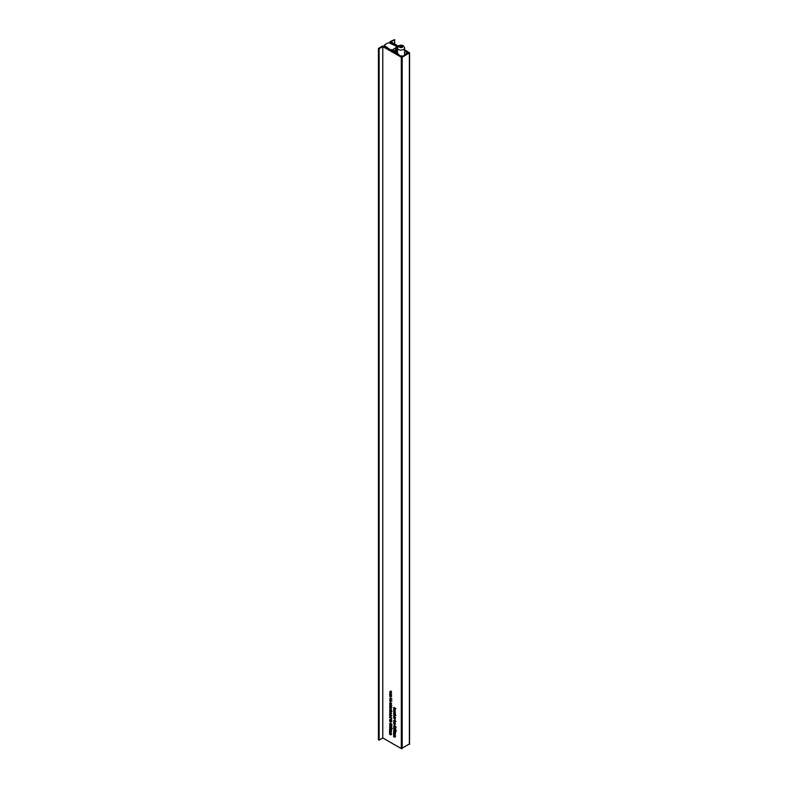 <?xml version="1.0" encoding="UTF-8"?>
<svg xmlns="http://www.w3.org/2000/svg" width="788" height="788" viewBox="0 0 788 788"><rect width="100%" height="100%" fill="white"/><g stroke="black" fill="none" stroke-linecap="round" stroke-linejoin="round"><path stroke-width="1.18" d="M391.981 699.055L391.163 699.35M390.789 703.842L390.277 702.817M395.576 733.51L395.103 732.81M394.177 729.777L394.384 729.205M396.413 730.949L395.29 731.106M395.901 721.315L395.084 721.621M395.931 715.268L395.113 715.563M391.902 711.682L391.065 712.037M390.227 710.806L391.055 710.333M390.464 717.139L390.198 716.479L391.035 716.193M391.538 731.165L391.075 730.456M391.518 734.091L391.055 733.392M391.646 726.29L390.415 726.122L390.779 724.891M390.159 723.473L390.838 722.97M391.833 725.088L390.75 724.546M395.556 736.435L395.093 735.736M407.741 53.298L407.741 52.353L408.558 52.826L401.752 56.756L401.713 55.721L400.422 55.997L383.411 46.236A0.886 0.512 0 0 0 382.15 46.236L378.437 48.423L378.496 739.725M390.178 720.557L391.015 720.104M391.843 721.434L391.025 721.808M390.139 727.432L390.346 726.851M392.375 728.605L391.252 728.762M391.882 715.593L391.045 715.937M390.208 714.706L391.035 714.233M390.257 706.688L391.094 706.235M391.931 707.575L391.104 707.949M391.311 706.107L389.666 705.772L391.055 705.881L389.666 704.275L391.882 705.565L391.075 705.418L390.681 706.373L391.222 705.959M394.581 709.929L394.286 709.2M394.473 716.725L394.246 715.928M395.261 717.848L393.645 717.395L394.079 715.957L395.202 717.474M394.719 723.955L394.207 722.931M395.034 723.473L394.286 723.689L395.143 723.67L394.798 724.635L394.818 723.601L394.089 724.32L393.586 723.295L394.128 722.842L394.069 723.975L394.788 723.256M394.197 725.817L394.877 725.324M395.862 727.432L394.788 726.891M395.684 728.634L394.443 728.467L394.808 727.245M391.971 700.946L391.124 701.29M390.296 700.059L391.124 699.596M390.553 693.676L390.336 692.888M391.341 694.799L389.725 694.356L390.168 692.908L391.281 694.425M391.183 691.332L390.602 691.49M390.346 691.44L391.183 691.007M390.227 692.947L389.705 693.253L390.168 692.908M390.818 694.533L391.38 694.376M390.227 697.941L391.922 698.926L391.104 698.779L391.35 699.419L390.533 699.714L389.676 698.444L390.306 698.079M390.198 702.857L389.646 703.182L390.188 702.719L390.129 703.861L390.858 703.142L391.321 704.068L390.868 704.521L390.799 703.467L390.159 704.206L389.646 703.182L390.188 702.719M390.129 703.861L391.065 703.32M390.956 703.211L390.346 703.566L390.858 703.142M395.783 731.313L394.66 731.471L393.547 730.013L394.67 729.846L395.615 731.727M394.246 725.689L395.803 727.403L394.236 727.314L393.567 726.103L394.197 725.738M395.803 727.403L395.241 727.797L395.803 727.462M394.946 727.088L394.236 727.314L394.857 726.94M393.616 722.182L395.231 723.128L393.901 722.025M394.138 722.97L393.586 723.295L394.128 722.842M394.069 723.975L394.66 723.67M394.148 715.996L393.626 716.302L394.079 715.957M394.739 717.572L395.29 717.425M393.665 713.593L393.921 712.135L395.064 713.918L395.29 713.041L395.281 714.499L393.901 712.539L393.921 713.445M393.685 710.471L394.315 709.328L395.31 709.909L393.921 709.801L395.3 711.406L393.951 710.293M394.187 709.259L393.665 709.564L394.059 709.2M394.443 709.407L393.921 709.801M390.257 706.6L389.627 706.964L390.464 706.609L391.301 707.939L390.484 708.313L389.627 706.964L390.464 706.609M389.863 710.047L391.006 709.988L391.813 711.012L390.365 709.84M389.627 712.608L391.242 713.229L390.868 714.499L389.617 713.78L391.006 713.898L389.902 712.45M390.582 714.017L391.203 713.78M389.597 717.691L389.567 716.844L390.405 716.568L391.803 718.971L389.981 717.464M390.198 716.479L389.567 716.844L390.405 716.568M389.528 729.215L391.144 729.826L391.163 731.756L389.508 731.362L390.907 731.53L389.518 730.289L390.917 730.456L389.804 729.048M391.163 731.756L390.621 732.003L391.163 731.688M390.513 731.619L391.094 731.422M390.553 730.565L391.094 730.348M393.704 707.545L395.921 708.501L394.739 708.146L395.31 709.614L394.709 708.55L393.695 708.707L394.512 708.205L393.98 707.378M390.218 723.345L391.774 725.058L390.198 724.96L389.528 723.758L390.159 723.394M391.774 725.058L391.203 725.452L391.764 725.118M390.917 724.733L390.198 724.96L390.828 724.596M389.804 719.808L390.946 719.749L391.754 720.774L390.306 719.602M409.376 743.941L401.309 748.6L382.781 737.972L382.781 46.6L379.126 48.718L379.126 740.08L378.496 739.863M401.309 748.6L401.309 57.229L382.781 46.6M393.547 734.495L395.162 735.105L395.182 737.036L393.537 736.642L394.926 736.81L393.537 735.568L394.936 735.736L393.823 734.327M395.182 737.036L394.64 737.282L395.182 736.967M394.532 736.898L395.113 736.691M394.571 735.834L395.113 735.628M390.178 720.468L389.548 720.833L390.385 720.468L391.222 721.808L390.405 722.172L389.548 720.833L390.385 720.468M390.149 725.324L389.518 725.689L390.149 725.265L390.287 726.644L390.602 725.561L391.734 726.477L391.725 727.679L390.878 726.112L390.296 726.979L389.518 725.689L390.149 725.265M390.287 726.644L390.956 726.309M391.025 726.654L390.296 726.979L390.927 726.615M389.508 732.141L391.124 732.761L391.144 734.682L389.499 734.288L390.887 734.455L389.499 733.214L390.897 733.392L389.794 731.983M391.144 734.682L390.602 734.938L391.144 734.623M390.493 734.544L391.084 734.347M390.533 733.49L391.075 733.283M391.744 728.969L390.621 729.127L389.508 727.669L390.631 727.501L391.577 729.383M389.833 715.149L390.06 716.085L389.577 715.002L390.405 714.608L391.252 715.957L390.336 716.262L390.346 714.893L389.833 715.149L390.612 714.746M391.252 715.957L390.72 716.125M389.853 711.249L390.08 712.185L389.607 711.091L390.434 710.697L391.272 712.047L390.365 712.352L390.375 710.993L389.853 711.249L390.641 710.835M391.272 712.047L390.74 712.224M389.646 708.51L391.262 709.121L391.212 710.077L389.922 708.343M390.671 706.038L391.252 705.772M393.685 711.249L395.3 711.86L395.251 712.815L393.961 711.081M394.187 714.155L395.881 715.14L395.064 714.992L395.31 715.632L394.493 715.928L393.636 714.657L394.256 714.292M393.645 718.085L395.261 718.695L395.212 719.641L393.921 717.917M394.148 720.212L395.842 721.187L395.024 721.04L395.271 721.69L394.453 721.985L393.596 720.715L394.227 720.35M394.187 727.669L393.557 728.033L394.187 727.61L394.325 728.999L394.64 727.905L395.773 728.821L395.763 730.023L394.916 728.467L394.335 729.333L393.557 728.033L394.187 727.61M394.325 728.999L394.995 728.654M395.054 728.999L394.335 729.333L394.965 728.959M393.567 731.56L395.182 732.18L395.202 734.101L393.547 733.707L394.946 733.874L393.557 732.633L394.946 732.801L393.842 731.402M395.202 734.101L394.65 734.347L395.192 734.032M394.552 733.963L395.133 733.766M394.591 732.909L395.133 732.702M389.922 700.502L390.139 701.438L389.666 700.355L390.493 699.961L391.341 701.31L390.424 701.615L390.434 700.246L389.922 700.502L390.7 700.099M391.341 701.31L390.799 701.478M389.725 695.036L391.341 695.646L390.976 696.917L389.715 696.208L391.114 696.316L390.001 694.868M390.681 696.444L391.311 696.208M389.971 691.854L390.306 692.829L389.715 691.716L390.553 691.371L391.39 692.691L390.878 693.125L390.553 691.697L389.971 691.854L390.809 691.549M390.848 692.78L391.36 692.416M401.752 55.781L401.752 56.756L400.925 56.283L401.713 55.83M394.63 44L394.63 39.617L390.346 41.508A0.886 0.512 0 0 0 390.336 42.237L397.91 46.64M404.963 54.904L404.589 50.55L407.238 52.057L406.411 52.569L406.45 54.047M394.63 39.764L390.976 41.872L398.334 46.157M404.589 49.792L409.563 52.826L402.195 57.229L402.195 748.6M382.781 737.972L379.126 740.08M378.87 740.08L378.496 48.501M401.309 57.229L402.195 57.229M406.766 53.86L406.45 52.629M406.766 52.806L406.953 53.751M407.741 52.353L406.953 52.806M390.139 719.503L389.577 719.838M394.325 708.343L393.695 708.707M390.602 716.085L390.602 715.041L390.336 716.262M391.232 713.997L390.602 714.361M390.198 709.742L389.636 710.067M391.331 696.415L390.71 696.779M395.221 721.394L394.049 720.567L394.433 721.641L395.015 721.513L394.433 721.641M394.404 720.36L393.852 720.823M390.415 694.297L390.178 693.243L390.415 694.297M391.301 699.133L390.129 698.296L390.513 699.38L391.094 699.251L390.513 699.38M390.484 698.089L389.932 698.562M391.084 701.162L390.69 700.394L390.681 701.438L391.311 701.024M395.379 730.732L393.803 730.161L394.66 731.146L395.566 730.624M394.936 730.013L393.803 730.161M394.66 731.146L395.753 731.028M395.29 729.806L394.424 729.796M395.783 727.127L395.251 726.694L395.231 727.462M395.487 726.556L394.926 726.9M395.3 726.378L393.823 726.26L394.67 726.743L394.236 726.989M394.493 725.876L393.823 726.26M394.335 717.336L394.099 716.292L394.335 717.336M395.251 715.346L394.089 714.509L394.473 715.593L395.054 715.465L394.473 715.593M394.443 714.302L393.892 714.775M391.272 707.663L389.883 707.112L391.045 707.791L390.474 707.979M390.72 706.777L389.883 707.112M391.094 706.57L390.513 706.747M391.094 707.614L391.675 707.427M391.025 711.899L390.631 711.14L390.621 712.185L391.242 711.771M391.212 717.563L389.824 717.031L390.986 717.691L390.385 717.819M390.661 716.735L389.824 717.031M391.035 716.528L390.454 716.666M391.341 728.388L389.764 727.817L390.621 728.801L391.538 728.279M390.897 727.669L389.764 727.817M390.621 728.801L391.715 728.683M391.262 727.462L390.385 727.452M391.744 724.783L391.212 724.349L391.193 725.118M391.449 724.211L390.887 724.556M391.262 724.034L389.784 723.906L390.631 724.399L390.198 724.645M390.454 723.532L389.784 723.906M391.193 721.522L389.804 720.981L390.966 721.65L390.385 721.838M390.641 720.646L389.804 720.981M391.015 720.429L390.424 720.616M391.015 721.473L391.597 721.286M399.536 46.354L399.93 47.221L402.52 46.817L402.116 45.96L400.629 45.724L399.536 46.354M400.629 47.319L400.629 45.724M402.116 47.044L402.116 45.96M396.679 53.023L396.679 51.969L393.261 49.999A0.886 0.512 180 0 1 393.261 49.27L395.596 47.93A0.886 0.512 180 0 1 396.856 47.93L397.457 48.275M396.049 52.638L396.679 51.969M398.797 55.061L398.797 54.323L391.203 49.536L396.049 52.333M391.715 51.003L398.147 54.677L398.797 54.323M397.763 46.876L389.292 42.916A0.886 0.512 0 0 0 388.189 42.897A18.193 10.5 0 0 0 384.554 45.005A0.886 0.512 0 0 0 384.574 45.635L391.715 50.727M397.507 47.575L396.059 46.738L397.536 47.428M390.336 42.237L390.336 43.399M409.376 744.453L409.376 53.082M395.29 717.563L394.69 717.907M391.38 694.514L390.779 694.868M399.762 45.862A1.783 1.024 0 0 0 399.762 47.31A1.783 1.024 0 0 0 402.284 47.31A1.783 1.024 0 0 0 402.284 45.862A1.783 1.024 0 0 0 399.762 45.862M403.545 49.496A3.566 2.059 180 0 1 399.664 49.94A3.566 2.059 180 0 1 397.457 48.038L398.876 45.773C401.841 44.502 403.751 45.261 404.589 48.038A3.566 2.059 180 0 1 403.545 49.496M396.856 53.131L396.856 47.93M395.596 51.348L395.596 47.93M393.261 49.999L393.261 49.27M384.574 46.906L384.574 45.635M409.563 744.197L409.563 52.826M390.08 43.281L390.08 41.872M406.411 52.569L406.411 54.067M378.437 48.423L378.437 739.794M394.68 44.029L394.68 39.695M395.478 736.622L394.847 736.987M395.497 735.549L394.867 735.913M390.474 719.345L389.843 719.71M390.503 725.216L389.873 725.581M391.281 726.349L390.651 726.713M391.439 734.278L390.809 734.643M391.459 733.195L390.828 733.569M391.459 731.343L390.828 731.717M391.478 730.269L390.848 730.634M390.592 714.48L389.971 714.844M391.547 713.751L390.917 714.115M390.621 710.579L389.991 710.943M390.523 709.574L389.902 709.939M391.597 705.743L390.976 706.107M394.63 709.22L394 709.584M395.576 717.257L394.946 717.622M394.561 722.803L393.941 723.167M394.788 723.62L394.158 723.985M395.546 723.926L394.916 724.29M395.34 723.226L394.719 723.591M394.542 727.56L393.911 727.925M395.32 728.693L394.69 729.058M395.497 733.697L394.867 734.061M395.517 732.613L394.886 732.978M390.631 702.689L390.001 703.054M390.848 703.507L390.227 703.871M391.616 703.812L390.986 704.176M391.409 703.113L390.779 703.477M390.681 699.833L390.05 700.197M391.656 696.168L391.025 696.533M391.656 694.208L391.025 694.573M391.666 692.416L391.035 692.78M390.71 691.224L390.09 691.588M394.581 720.232L393.961 720.596M395.537 721.384L394.906 721.749M390.671 692.869L390.04 693.233M390.661 697.961L390.04 698.326M391.616 699.114L390.986 699.478M394.532 729.57L393.911 729.934M396.049 731.028L395.428 731.392M395.645 726.29L395.015 726.664M396.088 727.127L395.468 727.491M394.571 725.6L393.941 725.965M395.182 726.664L394.561 727.029M394.591 715.908L393.961 716.282M394.621 714.174L393.99 714.539M395.566 715.327L394.946 715.691M390.631 706.472L390.001 706.836M391.547 707.703L390.927 708.067M390.562 716.43L389.942 716.794M391.508 717.563L390.878 717.927M390.493 727.216L389.873 727.59M392.02 728.683L391.39 729.048M391.606 723.945L390.976 724.31M392.05 724.783L391.429 725.147M390.533 723.246L389.902 723.611M391.153 724.32L390.523 724.684M390.553 720.34L389.922 720.705M391.469 721.562L390.838 721.926M397.457 53.505L397.457 48.038M404.589 55.121L404.589 48.038M384.377 46.797L384.377 45.31"/></g></svg>
